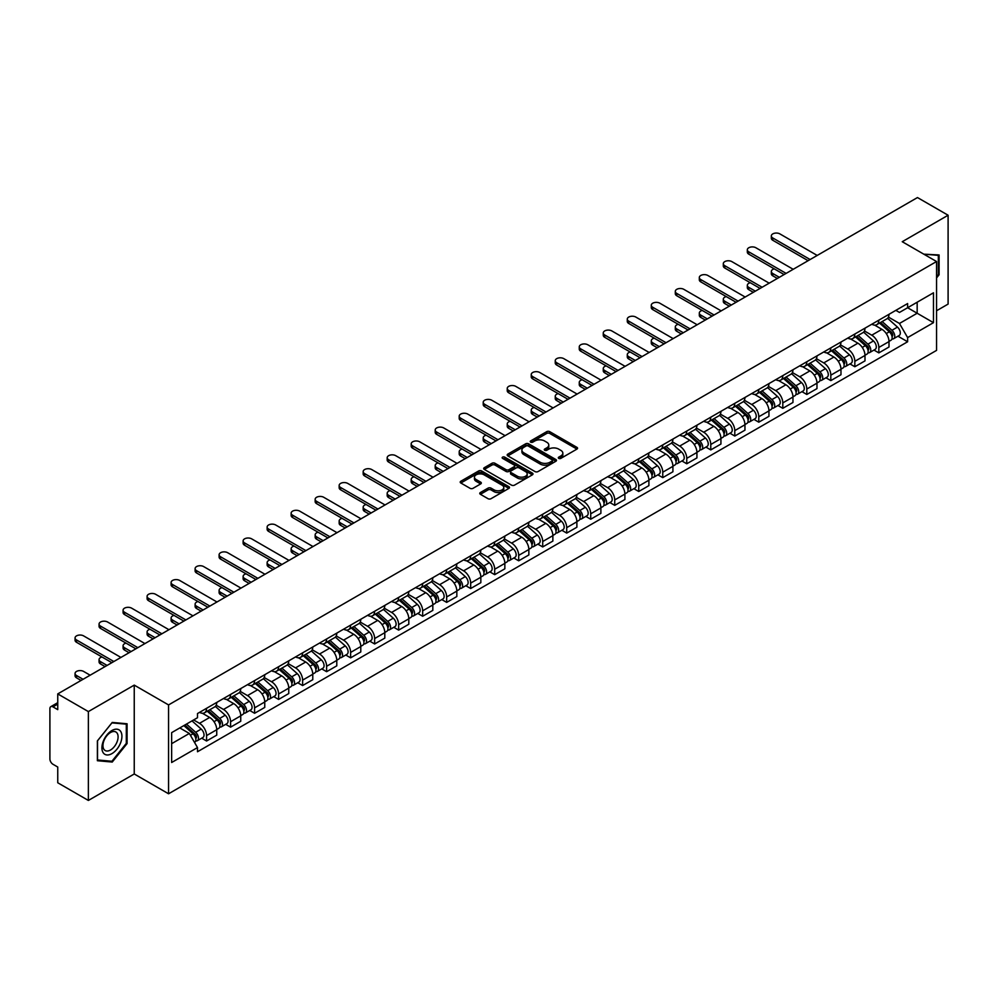 <?xml version="1.0" encoding="UTF-8"?>
<svg xmlns="http://www.w3.org/2000/svg" width="998" height="998" viewBox="0 0 998 998"><rect width="100%" height="100%" fill="white"/><g stroke="black" fill="none" stroke-linecap="round" stroke-linejoin="round"><path stroke-width="1.5" d="M558.755 458.369A1.497 0.861 0 0 0 560.876 458.369L576.931 449.1A2.133 1.235 0 0 0 577.555 448.239A2.133 1.235 0 0 0 576.931 447.366L549.736 431.66A2.133 1.235 0 0 0 546.717 431.66L530.662 440.929A1.497 0.861 0 0 0 530.225 441.54A1.497 0.861 0 0 0 530.662 442.151A1.497 0.861 0 0 0 532.77 442.151L534.853 440.954A6.836 3.942 0 0 1 544.521 440.954L546.792 442.264A6.836 3.942 0 0 1 548.788 445.046A6.836 3.942 0 0 1 546.792 447.84L544.708 449.038A1.497 0.861 0 0 0 544.272 449.649A1.497 0.861 0 0 0 544.708 450.26A1.497 0.861 0 0 0 546.829 450.26L548.9 449.063A6.836 3.942 0 0 1 558.568 449.063L560.839 450.372A6.836 3.942 0 0 1 562.835 453.167A6.836 3.942 0 0 1 560.839 455.949L558.755 457.146A1.497 0.861 0 0 0 558.319 457.758A1.497 0.861 0 0 0 558.755 458.369L558.755 457.146M480.387 492.538A2.133 1.235 0 0 0 479.764 493.411A2.133 1.235 0 0 0 480.387 494.284L488.022 498.688A2.133 1.235 0 0 0 491.041 498.688L508.868 488.396A2.133 1.235 0 0 0 509.491 487.523A2.133 1.235 0 0 0 508.868 486.65L481.672 470.956A2.133 1.235 0 0 0 478.653 470.956L460.827 481.248A2.133 1.235 0 0 0 460.203 482.121A2.133 1.235 0 0 0 460.827 482.995L470.046 488.309A2.133 1.235 0 0 0 473.064 488.309L480.699 483.905A2.133 1.235 0 0 0 481.323 483.032A2.133 1.235 0 0 0 480.699 482.159L476.121 479.527A5.714 3.293 0 0 1 474.449 477.194A5.714 3.293 0 0 1 477.98 474.137A5.714 3.293 0 0 1 484.205 474.861L502.106 485.19A5.714 3.293 0 0 1 503.778 487.523A5.714 3.293 0 0 1 500.26 490.579A5.714 3.293 0 0 1 494.022 489.856L491.041 488.134A2.133 1.235 0 0 0 488.022 488.134L480.387 492.538L480.387 494.284M168.562 704.925L134.243 685.115L88.373 711.586L57.747 693.909L917.474 197.554L948.1 215.231L902.242 241.716L936.561 261.526L168.562 704.925L168.562 793.784L936.561 350.385L936.561 261.526M535.003 471.567A2.133 1.235 0 0 0 538.022 471.567L555.849 461.276A2.133 1.235 0 0 0 556.472 460.402A2.133 1.235 0 0 0 555.849 459.529L528.653 443.823A2.133 1.235 0 0 0 525.634 443.823L507.807 454.115A2.133 1.235 0 0 0 507.184 454.988A2.133 1.235 0 0 0 507.807 455.861L535.003 471.567M503.192 458.693A1.497 0.861 0 0 1 504.714 458.905L504.714 457.134L532.358 473.089A2.133 1.235 0 0 1 532.982 473.963A2.133 1.235 0 0 1 532.358 474.836L514.531 485.128A2.133 1.235 0 0 1 511.512 485.128L484.317 469.422L491.952 465.056L491.952 463.284L484.317 467.688A2.133 1.235 0 0 0 483.693 468.561A2.133 1.235 0 0 0 484.317 469.422L484.317 467.688M491.952 465.056A2.133 1.235 0 0 1 494.971 465.056L494.971 463.284A2.133 1.235 0 0 0 491.952 463.284M494.971 463.284L505.998 469.646A2.133 1.235 0 0 0 509.017 469.646L514.082 466.727A2.133 1.235 0 0 0 514.706 465.854A2.133 1.235 0 0 0 514.082 464.981L502.593 458.356A1.497 0.861 0 0 1 502.156 457.745A1.497 0.861 0 0 1 503.079 456.947A1.497 0.861 0 0 1 504.714 457.134M88.373 711.586L88.373 800.446L57.747 782.769L57.747 767.038L52.981 764.281A4.354 2.507 -120 0 1 49.9 758.954L49.9 708.655A4.354 2.507 -120 0 1 50.798 706.671L57.747 702.654M936.561 310.752L948.1 304.091L948.1 215.231M88.373 800.446L134.243 773.974L168.562 793.784M57.747 693.909L57.747 709.64L52.981 706.883A4.354 2.507 -120 0 0 50.798 706.671M878.839 320.171A10.017 5.776 60 0 1 876.768 324.674L886.923 318.799A10.017 5.776 -120 0 0 888.993 314.308M864.43 330.962L871.765 335.191A10.017 5.776 60 0 1 878.839 347.454L889.006 341.59A10.017 5.776 -120 0 0 881.92 329.328L874.647 325.123M889.006 341.59L889.006 347.005L878.839 352.88L873.974 350.061M876.768 324.674A10.017 5.776 60 0 1 871.84 324.213M878.839 347.454L878.839 352.88M854.837 334.031A10.017 5.776 60 0 1 852.754 338.534L862.921 332.671A10.017 5.776 -120 0 0 864.992 328.167M849.959 363.921L854.837 366.74L864.992 360.877L864.992 355.45A10.017 5.776 -120 0 0 857.906 343.187L850.645 338.996M852.754 338.534A10.017 5.776 60 0 1 847.826 338.085M840.416 344.821L847.751 349.051A10.017 5.776 60 0 1 854.837 361.313L854.837 366.74M830.823 347.903A10.017 5.776 60 0 1 828.752 352.394L838.906 346.531A10.017 5.776 -120 0 0 840.977 342.04M825.957 377.78L830.823 380.6L840.977 374.737L840.977 369.31A10.017 5.776 -120 0 0 833.904 357.047L826.631 352.855M828.752 352.394A10.017 5.776 60 0 1 823.824 351.945M816.401 358.681L823.749 362.91A10.017 5.776 60 0 1 830.823 375.173L830.823 380.6M806.808 361.763A10.017 5.776 60 0 1 804.737 366.254L814.892 360.39A10.017 5.776 -120 0 0 816.975 355.899M801.943 391.653L806.808 394.459L816.975 388.596L816.975 383.17A10.017 5.776 -120 0 0 809.889 370.907L802.617 366.715M804.737 366.254A10.017 5.776 60 0 1 799.81 365.804M792.4 372.541L799.735 376.782A10.017 5.776 60 0 1 806.808 389.045L806.808 394.459M782.806 375.622A10.017 5.776 60 0 1 780.735 380.113L790.89 374.25A10.017 5.776 -120 0 0 792.961 369.759M777.929 405.512L782.806 408.319L792.961 402.456L792.961 397.042A10.017 5.776 -120 0 0 785.888 384.779L778.615 380.575M780.735 380.113A10.017 5.776 60 0 1 775.808 379.664M768.385 386.401L775.72 390.642A10.017 5.776 60 0 1 782.806 402.905L782.806 408.319M758.792 389.482A10.017 5.776 60 0 1 756.721 393.973L766.876 388.11A10.017 5.776 -120 0 0 768.947 383.619M753.927 419.372L758.792 422.179L768.947 416.316L768.947 410.902A10.017 5.776 -120 0 0 761.873 398.639L754.6 394.435M756.721 393.973A10.017 5.776 60 0 1 751.793 393.524M744.383 400.26L751.719 404.502A10.017 5.776 60 0 1 758.792 416.765L758.792 422.179M734.79 403.342A10.017 5.776 60 0 1 732.707 407.845L742.874 401.969A10.017 5.776 -120 0 0 744.945 397.478M729.912 433.232L734.79 436.039L744.945 430.175L744.945 424.761A10.017 5.776 -120 0 0 737.859 412.498L730.598 408.294M732.707 407.845A10.017 5.776 60 0 1 727.779 407.384M720.369 414.133L727.704 418.362A10.017 5.776 60 0 1 734.79 430.625L734.79 436.039M710.776 417.201A10.017 5.776 60 0 1 708.705 421.705L718.859 415.842A10.017 5.776 -120 0 0 720.93 411.338M705.91 447.092L710.776 449.911L720.93 444.048L720.93 438.621A10.017 5.776 -120 0 0 713.857 426.358L706.584 422.166M708.705 421.705A10.017 5.776 60 0 1 703.777 421.243M696.355 427.992L703.69 432.221A10.017 5.776 60 0 1 710.776 444.484L710.776 449.911M686.761 431.074A10.017 5.776 60 0 1 684.69 435.565L694.845 429.701A10.017 5.776 -120 0 0 696.928 425.198M681.896 460.951L686.761 463.771L696.928 457.907L696.928 452.481A10.017 5.776 -120 0 0 689.843 440.218L682.57 436.026M684.69 435.565A10.017 5.776 60 0 1 679.763 435.116M672.353 441.852L679.688 446.081A10.017 5.776 60 0 1 686.761 458.344L686.761 463.771M662.759 444.933A10.017 5.776 60 0 1 660.688 449.424L670.843 443.561A10.017 5.776 -120 0 0 672.914 439.07M657.882 474.823L662.759 477.63L672.914 471.767L672.914 466.34A10.017 5.776 -120 0 0 665.841 454.078L658.568 449.886M660.688 449.424A10.017 5.776 60 0 1 655.748 448.975M648.338 455.712L655.674 459.953A10.017 5.776 60 0 1 662.759 472.204L662.759 477.63M638.745 458.793A10.017 5.776 60 0 1 636.674 463.284L646.829 457.421A10.017 5.776 -120 0 0 648.9 452.93M633.88 488.683L638.745 491.49L648.9 485.627L648.9 480.213A10.017 5.776 -120 0 0 641.826 467.95L634.553 463.746M636.674 463.284A10.017 5.776 60 0 1 631.746 462.835M624.336 469.571L631.672 473.813A10.017 5.776 60 0 1 638.745 486.076L638.745 491.49M614.743 472.653A10.017 5.776 60 0 1 612.66 477.144L622.827 471.281A10.017 5.776 -120 0 0 624.898 466.79M609.865 502.543L614.743 505.35L624.898 499.487L624.898 494.072A10.017 5.776 -120 0 0 617.812 481.809L610.551 477.605M612.66 477.144A10.017 5.776 60 0 1 607.732 476.695M600.322 483.431L607.657 487.673A10.017 5.776 60 0 1 614.743 499.936L614.743 505.35M590.729 486.513A10.017 5.776 60 0 1 588.658 491.016L598.812 485.14A10.017 5.776 -120 0 0 600.883 480.649M585.863 516.403L590.729 519.21L600.883 513.346L600.883 507.932A10.017 5.776 -120 0 0 593.81 495.669L586.537 491.465M588.658 491.016A10.017 5.776 60 0 1 583.73 490.554M576.308 497.291L583.643 501.532A10.017 5.776 60 0 1 590.729 513.795L590.729 519.21M566.714 500.372A10.017 5.776 60 0 1 564.643 504.876L574.798 499.012A10.017 5.776 -120 0 0 576.881 494.509M561.849 530.262L566.714 533.082L576.881 527.218L576.881 521.792A10.017 5.776 -120 0 0 569.796 509.529L562.523 505.337M564.643 504.876A10.017 5.776 60 0 1 559.716 504.414M552.306 511.163L559.641 515.392A10.017 5.776 60 0 1 566.714 527.655L566.714 533.082M542.712 514.244A10.017 5.776 60 0 1 540.642 518.735L550.796 512.872A10.017 5.776 -120 0 0 552.867 508.369M537.835 544.122L542.712 546.941L552.867 541.078L552.867 535.652A10.017 5.776 -120 0 0 545.794 523.389L538.521 519.197M540.642 518.735A10.017 5.776 60 0 1 535.701 518.286M528.291 525.023L535.627 529.252A10.017 5.776 60 0 1 542.712 541.515L542.712 546.941M518.698 528.104A10.017 5.776 60 0 1 516.627 532.595L526.782 526.732A10.017 5.776 -120 0 0 528.853 522.241M513.833 557.994L518.698 560.801L528.853 554.938L528.853 549.511A10.017 5.776 -120 0 0 521.779 537.248L514.506 533.057M516.627 532.595A10.017 5.776 60 0 1 511.7 532.146M504.289 538.883L511.625 543.112A10.017 5.776 60 0 1 518.698 555.375L518.698 560.801M494.696 541.964A10.017 5.776 60 0 1 492.613 546.455L502.78 540.592A10.017 5.776 -120 0 0 504.851 536.101M489.818 571.854L494.696 574.661L504.851 568.798L504.851 563.383A10.017 5.776 -120 0 0 497.765 551.121L490.492 546.916M492.613 546.455A10.017 5.776 60 0 1 487.685 546.006M480.275 552.742L487.61 556.984A10.017 5.776 60 0 1 494.696 569.247L494.696 574.661M470.682 555.824A10.017 5.776 60 0 1 468.611 560.315L478.766 554.451A10.017 5.776 -120 0 0 480.836 549.96M465.817 585.714L470.682 588.521L480.836 582.657L480.836 577.243A10.017 5.776 -120 0 0 473.763 564.98L466.49 560.776M468.611 560.315A10.017 5.776 60 0 1 463.683 559.866M456.261 566.602L463.596 570.844A10.017 5.776 60 0 1 470.682 583.106L470.682 588.521M446.667 569.683A10.017 5.776 60 0 1 444.597 574.174L454.751 568.311A10.017 5.776 -120 0 0 456.834 563.82M441.802 599.573L446.667 602.38L456.834 596.517L456.834 591.103A10.017 5.776 -120 0 0 449.749 578.84L442.476 574.636M444.597 574.174A10.017 5.776 60 0 1 439.669 573.725M432.259 580.462L439.594 584.703A10.017 5.776 60 0 1 446.667 596.966L446.667 602.38M422.665 583.543A10.017 5.776 60 0 1 420.595 588.047L430.749 582.183A10.017 5.776 -120 0 0 432.82 577.68M417.788 613.433L422.665 616.253L432.82 610.377L432.82 604.963A10.017 5.776 -120 0 0 425.734 592.7L418.474 588.508M420.595 588.047A10.017 5.776 60 0 1 415.655 587.585M408.244 594.334L415.58 598.563A10.017 5.776 60 0 1 422.665 610.826L422.665 616.253M398.651 597.415A10.017 5.776 60 0 1 396.58 601.906L406.735 596.043A10.017 5.776 -120 0 0 408.806 591.54M393.786 627.293L398.651 630.112L408.806 624.249L408.806 618.822A10.017 5.776 -120 0 0 401.732 606.559L394.459 602.368M396.58 601.906A10.017 5.776 60 0 1 391.653 601.457M384.242 608.194L391.578 612.423A10.017 5.776 60 0 1 398.651 624.686L398.651 630.112M374.637 611.275A10.017 5.776 60 0 1 372.566 615.766L382.733 609.903A10.017 5.776 -120 0 0 384.804 605.412M369.771 641.165L374.649 643.972L384.804 638.109L384.804 632.682A10.017 5.776 -120 0 0 377.718 620.419L370.445 616.228M372.566 615.766A10.017 5.776 60 0 1 367.638 615.317M360.228 622.053L367.563 626.282A10.017 5.776 60 0 1 374.649 638.545L374.649 643.972M350.635 625.135A10.017 5.776 60 0 1 348.564 629.626L358.719 623.762A10.017 5.776 -120 0 0 360.789 619.271M345.77 655.025L350.635 657.832L360.789 651.968L360.789 646.542A10.017 5.776 -120 0 0 353.716 634.291L346.443 630.087M348.564 629.626A10.017 5.776 60 0 1 343.636 629.177M336.214 635.913L343.549 640.155A10.017 5.776 60 0 1 350.635 652.418L350.635 657.832M326.62 638.994A10.017 5.776 60 0 1 324.55 643.485L334.704 637.622A10.017 5.776 -120 0 0 336.788 633.131M321.755 668.885L326.62 671.691L336.788 665.828L336.788 660.414A10.017 5.776 -120 0 0 329.702 648.151L322.429 643.947M324.55 643.485A10.017 5.776 60 0 1 319.622 643.036M312.212 649.773L319.547 654.014A10.017 5.776 60 0 1 326.62 666.277L326.62 671.691M302.619 652.854A10.017 5.776 60 0 1 300.535 657.345L310.702 651.482A10.017 5.776 -120 0 0 312.773 646.991M297.741 682.744L302.619 685.551L312.773 679.688L312.773 674.274A10.017 5.776 -120 0 0 305.687 662.011L298.427 657.807M300.535 657.345A10.017 5.776 60 0 1 295.608 656.896M288.197 663.633L295.533 667.874A10.017 5.776 60 0 1 302.619 680.137L302.619 685.551M278.604 666.714A10.017 5.776 60 0 1 276.533 671.217L286.688 665.354A10.017 5.776 -120 0 0 288.759 660.851M273.739 696.604L278.604 699.423L288.759 693.548L288.759 688.133A10.017 5.776 -120 0 0 281.686 675.871L274.413 671.679M276.533 671.217A10.017 5.776 60 0 1 271.606 670.756M264.183 677.505L271.531 681.734A10.017 5.776 60 0 1 278.604 693.997L278.604 699.423M254.59 680.574A10.017 5.776 60 0 1 252.519 685.077L262.686 679.214A10.017 5.776 -120 0 0 264.757 674.71M249.725 710.464L254.59 713.283L264.757 707.42L264.757 701.993A10.017 5.776 -120 0 0 257.671 689.73L250.398 685.539M252.519 685.077A10.017 5.776 60 0 1 247.591 684.628M240.181 691.365L247.516 695.594A10.017 5.776 60 0 1 254.59 707.856L254.59 713.283M230.588 694.446A10.017 5.776 60 0 1 228.517 698.937L238.672 693.074A10.017 5.776 -120 0 0 240.743 688.583M225.71 724.323L230.588 727.143L240.743 721.28L240.743 715.853A10.017 5.776 -120 0 0 233.669 703.59L226.396 699.398M228.517 698.937A10.017 5.776 60 0 1 223.589 698.488M216.167 705.224L223.502 709.453A10.017 5.776 60 0 1 230.588 721.716L230.588 727.143M206.574 708.306A10.017 5.776 60 0 1 204.503 712.797L214.657 706.933A10.017 5.776 -120 0 0 216.741 702.442M201.708 738.196L206.574 741.003L216.741 735.139L216.741 729.713A10.017 5.776 -120 0 0 209.655 717.45L202.382 713.258M204.503 712.797A10.017 5.776 60 0 1 199.575 712.347M193.649 719.945L199.5 723.325A10.017 5.776 60 0 1 206.574 735.588L206.574 741.003M895.855 310.353L899.46 312.449L933.479 292.801L917.162 302.219L917.162 313.247L899.46 323.464L888.432 317.09M171.644 743.672L189.346 733.455L197.492 747.577L171.644 762.509L171.644 732.644L197.492 717.724L197.492 713.545L907.619 303.554L907.619 307.733L933.479 322.666L907.619 337.586L899.46 323.464M933.479 292.801L933.479 322.666M197.492 747.577L197.492 751.756L907.619 341.765L907.619 337.586M936.561 277.918L939.093 274.762L939.093 254.964L923.811 254.166L938.332 255.351L938.332 274.537L936.561 276.745M134.243 685.115L134.243 773.974M97.38 760.726L112.238 762.048L127.083 743.572L127.083 723.775L112.238 722.44L97.38 740.915L97.38 760.726M189.346 733.455L179.802 727.941M897.975 336.201L907.619 341.765M938.332 274.313L939.093 274.762M110.666 761.15L112.238 762.048M126.309 743.123L127.083 743.572M559.354 458.581L560.839 457.733A6.836 3.942 0 0 0 562.835 454.938L562.835 453.167M548.788 445.046L548.788 446.83A6.836 3.942 0 0 1 546.792 449.624L545.307 450.472M576.931 447.366L576.931 449.1L549.736 433.444A2.133 1.235 0 0 0 546.717 433.444L531.26 442.364M555.849 459.529L555.849 461.276L528.653 445.607A2.133 1.235 0 0 0 525.634 445.607L507.845 455.886M552.069 461.014A1.497 0.861 0 0 0 552.518 460.402A1.497 0.861 0 0 0 552.069 459.791L528.204 446.006A1.497 0.861 0 0 0 526.096 446.006L523.9 447.279A6.836 3.942 0 0 0 521.892 450.061A6.836 3.942 0 0 0 523.9 452.855L540.217 462.274A6.836 3.942 0 0 0 549.886 462.274L552.069 461.014L552.069 462.785A1.497 0.861 0 0 0 552.518 462.174L552.518 460.402M521.892 450.061L521.892 451.844A6.836 3.942 0 0 0 523.9 454.639L523.9 452.855M552.069 462.785L549.886 464.058A6.836 3.942 0 0 1 540.217 464.058L523.9 454.639M494.971 465.056L505.998 471.418A2.133 1.235 0 0 0 509.017 471.418L514.082 468.499A2.133 1.235 0 0 0 514.706 467.625L514.706 465.854M504.714 458.905L532.333 474.848M517.438 476.258A5.714 3.293 0 0 0 523.676 476.969A5.714 3.293 0 0 0 527.194 473.925A5.714 3.293 0 0 0 525.522 471.592L519.222 467.95A2.133 1.235 0 0 0 516.191 467.95L511.138 470.869A2.133 1.235 0 0 0 510.514 471.742A2.133 1.235 0 0 0 511.138 472.615L517.438 476.258L517.438 478.03A5.714 3.293 0 0 0 523.676 478.741A5.714 3.293 0 0 0 527.194 475.697L527.194 473.925M510.514 471.742L510.514 473.514A2.133 1.235 0 0 0 511.138 474.387L511.138 472.615M517.438 478.03L511.138 474.387M503.778 487.523L503.778 489.307A5.714 3.293 0 0 1 500.26 492.351A5.714 3.293 0 0 1 494.022 491.64L491.041 489.918A2.133 1.235 0 0 0 488.022 489.918L480.425 494.297M474.449 477.194L474.449 478.965A5.714 3.293 0 0 0 476.121 481.298L476.121 479.527M480.662 483.918L476.121 481.298M508.868 486.65L508.868 488.396L481.672 472.728A2.133 1.235 0 0 0 478.653 472.728L460.851 483.007M879.537 323.065L889.318 331.798A5.439 3.144 60 0 1 891.027 340.218L888.993 341.391M879.799 323.302L884.403 325.959M774.248 268.849A5.002 2.894 -0 0 0 771.329 271.481A5.002 2.894 -0 0 0 772.801 273.527L779.338 277.307M880.523 322.504L891.414 332.209A2.607 1.509 60 0 1 892.224 336.251A2.607 1.509 60 0 1 891.987 336.351M882.157 321.556L891.938 330.288A5.439 3.144 60 0 1 893.647 338.709A5.439 3.144 60 0 1 892 338.883M887.609 318.287L897.476 327.094A5.439 3.144 60 0 1 899.186 335.503L893.647 338.709M777.342 278.454L772.801 275.835A5.002 2.894 180 0 1 771.329 273.789L771.329 271.481M808.118 260.69L772.801 240.293A5.002 2.894 180 0 1 771.329 238.248L771.329 235.94A5.002 2.894 -0 0 0 772.801 237.986L810.126 259.53M817.2 255.438L779.875 233.894A5.002 2.894 -0 0 0 774.423 233.27A5.002 2.894 -0 0 0 771.329 235.94M855.523 336.937L865.316 345.657A5.439 3.144 60 0 1 867.013 354.078L864.992 355.251M855.785 337.162L860.388 339.819M750.246 282.721A5.002 2.894 -0 0 0 747.327 285.341A5.002 2.894 -0 0 0 748.787 287.387L755.336 291.167M856.509 336.363L867.399 346.081A2.607 1.509 60 0 1 868.223 350.111A2.607 1.509 60 0 1 867.986 350.211M858.143 335.428L867.923 344.148A5.439 3.144 60 0 1 869.632 352.568A5.439 3.144 60 0 1 867.986 352.743M863.594 332.147L873.462 340.954A5.439 3.144 60 0 1 875.171 349.362L869.632 352.568M753.328 292.314L748.787 289.694A5.002 2.894 180 0 1 747.327 287.649L747.327 285.341M831.521 350.797L841.302 359.529A5.439 3.144 60 0 1 843.011 367.938L840.977 369.11M831.771 351.022L836.386 353.679M726.232 296.581A5.002 2.894 -0 0 0 723.313 299.2A5.002 2.894 -0 0 0 724.785 301.246L731.322 305.026M832.507 350.223L843.385 359.941A2.607 1.509 60 0 1 844.208 363.983A2.607 1.509 60 0 1 843.971 364.07M834.128 349.288L843.921 358.02A5.439 3.144 60 0 1 845.63 366.428A5.439 3.144 60 0 1 843.984 366.603M839.592 346.007L849.46 354.814A5.439 3.144 60 0 1 851.169 363.235L845.63 366.428M729.326 306.174L724.785 303.554A5.002 2.894 180 0 1 723.313 301.521L723.313 299.2M937.371 254.802L938.332 255.351M120.583 731.297A14.147 8.171 120 0 0 106.923 734.952A14.147 8.171 120 0 0 103.256 752.841A14.147 8.171 120 0 0 116.928 749.186A14.147 8.171 120 0 0 120.583 731.297M117.078 733.093A10.716 6.188 120 0 0 115.88 731.983A10.716 6.188 120 0 0 105.913 736.986A10.716 6.188 120 0 0 103.967 749.423A10.716 6.188 120 0 0 105.164 750.533A10.716 6.188 120 0 0 115.132 745.531A10.716 6.188 120 0 0 117.078 733.093M111.926 761.262L97.53 759.977L97.53 740.778L111.926 722.876L126.309 724.161L126.309 743.36L111.926 761.262M125.361 723.612L126.309 724.161M784.116 274.55L748.787 254.153A5.002 2.894 180 0 1 747.327 252.107L747.327 249.799A5.002 2.894 -0 0 0 748.787 251.845L786.112 273.39M793.198 269.298L755.873 247.754A5.002 2.894 -0 0 0 750.409 247.13A5.002 2.894 -0 0 0 747.327 249.799M760.102 288.41L724.785 268.013A5.002 2.894 180 0 1 723.313 265.967L723.313 263.659A5.002 2.894 -0 0 0 724.785 265.705L762.098 287.249M769.184 283.17L731.858 261.613A5.002 2.894 -0 0 0 726.407 260.989A5.002 2.894 -0 0 0 723.313 263.659M807.507 364.657L817.287 373.389A5.439 3.144 60 0 1 818.996 381.797L816.975 382.97M807.769 364.881L812.372 367.551M702.23 310.44A5.002 2.894 -0 0 0 699.311 313.073A5.002 2.894 -0 0 0 700.771 315.106L707.308 318.886M808.492 364.083L819.383 373.801A2.607 1.509 60 0 1 820.206 377.843A2.607 1.509 60 0 1 819.969 377.93M810.126 363.147L819.907 371.88A5.439 3.144 60 0 1 821.616 380.288A5.439 3.144 60 0 1 819.969 380.463M815.578 359.866L825.446 368.674A5.439 3.144 60 0 1 827.155 377.094L821.616 380.288M705.312 320.046L700.771 317.426A5.002 2.894 180 0 1 699.311 315.38L699.311 313.073M783.492 378.516L793.285 387.249A5.439 3.144 60 0 1 794.994 395.657L792.961 396.83M783.754 378.753L788.358 381.411M678.216 324.3A5.002 2.894 -0 0 0 675.297 326.932A5.002 2.894 -0 0 0 676.756 328.966L683.306 332.746M784.49 377.943L795.369 387.661A2.607 1.509 60 0 1 796.192 391.703A2.607 1.509 60 0 1 795.955 391.79M786.112 377.007L795.893 385.739A5.439 3.144 60 0 1 797.602 394.148A5.439 3.144 60 0 1 795.967 394.322M791.576 373.739L801.444 382.533A5.439 3.144 60 0 1 803.153 390.954L797.602 394.148M681.297 333.906L676.756 331.286A5.002 2.894 180 0 1 675.297 329.24L675.297 326.932M759.49 392.376L769.271 401.109A5.439 3.144 60 0 1 770.98 409.529L768.947 410.702M759.752 392.613L764.356 395.27M654.201 338.16A5.002 2.894 -0 0 0 651.282 340.792A5.002 2.894 -0 0 0 652.754 342.838L659.291 346.605M760.476 391.815L771.367 401.52A2.607 1.509 60 0 1 772.178 405.562A2.607 1.509 60 0 1 771.941 405.662M762.11 390.867L771.891 399.599A5.439 3.144 60 0 1 773.6 408.007A5.439 3.144 60 0 1 771.953 408.182M767.562 387.598L777.43 396.406A5.439 3.144 60 0 1 779.139 404.814L773.6 408.007M657.295 347.766L652.754 345.146A5.002 2.894 180 0 1 651.282 343.1L651.282 340.792M736.087 302.269L700.771 281.873A5.002 2.894 180 0 1 699.311 279.839L699.311 277.519A5.002 2.894 -0 0 0 700.771 279.565L738.096 301.109M745.169 297.03L707.856 275.485A5.002 2.894 -0 0 0 702.392 274.849A5.002 2.894 -0 0 0 699.311 277.519M712.085 316.129L676.756 295.745A5.002 2.894 180 0 1 675.297 293.699L675.297 291.379A5.002 2.894 -0 0 0 676.756 293.424L714.081 314.981M721.167 310.889L683.842 289.345A5.002 2.894 -0 0 0 678.39 288.709A5.002 2.894 -0 0 0 675.297 291.379M688.071 329.989L652.754 309.605A5.002 2.894 180 0 1 651.282 307.559L651.282 305.251A5.002 2.894 -0 0 0 652.754 307.284L690.08 328.841M697.153 324.749L659.828 303.205A5.002 2.894 -0 0 0 654.376 302.581A5.002 2.894 -0 0 0 651.282 305.251M735.476 406.236L745.269 414.968A5.439 3.144 60 0 1 746.966 423.389L744.945 424.562M735.738 406.473L740.341 409.13M630.2 352.02A5.002 2.894 -0 0 0 627.28 354.652A5.002 2.894 -0 0 0 628.74 356.698L635.289 360.465M736.462 405.675L747.352 415.38A2.607 1.509 60 0 1 748.176 419.422A2.607 1.509 60 0 1 747.939 419.522M738.096 404.726L747.876 413.459A5.439 3.144 60 0 1 749.585 421.88A5.439 3.144 60 0 1 747.939 422.054M743.547 401.458L753.415 410.265A5.439 3.144 60 0 1 755.124 418.673L749.585 421.88M633.281 361.625L628.74 359.006A5.002 2.894 180 0 1 627.28 356.96L627.28 354.652M664.069 343.861L628.74 323.464A5.002 2.894 180 0 1 627.28 321.418L627.28 319.111A5.002 2.894 -0 0 0 628.74 321.156L666.065 342.701M673.151 338.609L635.826 317.065A5.002 2.894 -0 0 0 630.362 316.441A5.002 2.894 -0 0 0 627.28 319.111M711.474 420.108L721.255 428.828A5.439 3.144 60 0 1 722.964 437.249L720.93 438.421M711.724 420.333L716.339 422.99M606.185 365.892A5.002 2.894 -0 0 0 603.266 368.512A5.002 2.894 -0 0 0 604.738 370.557L611.275 374.337M712.46 419.534L723.338 429.252A2.607 1.509 60 0 1 724.161 433.282A2.607 1.509 60 0 1 723.924 433.382M714.081 418.599L723.874 427.319A5.439 3.144 60 0 1 725.583 435.739A5.439 3.144 60 0 1 723.937 435.914M719.546 415.318L729.413 424.125A5.439 3.144 60 0 1 731.122 432.533L725.583 435.739M609.279 375.485L604.738 372.865A5.002 2.894 180 0 1 603.266 370.819L603.266 368.512M640.055 357.721L604.738 337.324A5.002 2.894 180 0 1 603.266 335.278L603.266 332.97A5.002 2.894 -0 0 0 604.738 335.016L642.051 356.56M649.137 352.469L611.811 330.924A5.002 2.894 -0 0 0 606.36 330.301A5.002 2.894 -0 0 0 603.266 332.97M687.46 433.968L697.24 442.7A5.439 3.144 60 0 1 698.949 451.108L696.916 452.281M687.722 434.192L692.325 436.85M582.183 379.751A5.002 2.894 -0 0 0 579.264 382.371A5.002 2.894 -0 0 0 580.724 384.417L587.261 388.197M688.445 433.394L699.336 443.112A2.607 1.509 60 0 1 700.159 447.154A2.607 1.509 60 0 1 699.91 447.241M690.08 432.458L699.86 441.178A5.439 3.144 60 0 1 701.569 449.599A5.439 3.144 60 0 1 699.922 449.774M695.531 429.177L705.399 437.985A5.439 3.144 60 0 1 707.108 446.405L701.569 449.599M585.265 389.345L580.724 386.725A5.002 2.894 180 0 1 579.264 384.692L579.264 382.371M616.04 371.58L580.724 351.184A5.002 2.894 180 0 1 579.264 349.138L579.264 346.83A5.002 2.894 -0 0 0 580.724 348.876L618.049 370.42M625.122 366.341L587.81 344.784A5.002 2.894 -0 0 0 582.345 344.16A5.002 2.894 -0 0 0 579.264 346.83M663.445 447.828L673.238 456.56A5.439 3.144 60 0 1 674.947 464.968L672.914 466.141M663.707 448.052L668.311 450.722M558.169 393.611A5.002 2.894 -0 0 0 555.25 396.231A5.002 2.894 -0 0 0 556.709 398.277L563.259 402.057M664.443 447.254L675.322 456.972A2.607 1.509 60 0 1 676.145 461.014A2.607 1.509 60 0 1 675.908 461.101M666.065 446.318L675.846 455.051A5.439 3.144 60 0 1 677.555 463.459A5.439 3.144 60 0 1 675.92 463.633M671.517 443.037L681.397 451.844A5.439 3.144 60 0 1 683.106 460.265L677.555 463.459M561.25 403.217L556.709 400.585A5.002 2.894 180 0 1 555.25 398.551L555.25 396.231M592.039 385.44L556.709 365.043A5.002 2.894 180 0 1 555.25 362.998L555.25 360.69A5.002 2.894 -0 0 0 556.709 362.736L594.035 384.28M601.12 380.201L563.795 358.644A5.002 2.894 -0 0 0 558.344 358.02A5.002 2.894 -0 0 0 555.25 360.69M639.444 461.687L649.224 470.42A5.439 3.144 60 0 1 650.933 478.828L648.9 480.001M639.706 461.924L644.309 464.581M534.155 407.471A5.002 2.894 -0 0 0 531.235 410.103A5.002 2.894 -0 0 0 532.707 412.137L539.244 415.916M640.429 461.113L651.32 470.831A2.607 1.509 60 0 1 652.131 474.873A2.607 1.509 60 0 1 651.894 474.961M642.063 460.178L651.844 468.91A5.439 3.144 60 0 1 653.553 477.318A5.439 3.144 60 0 1 651.906 477.493M647.515 456.897L657.383 465.704A5.439 3.144 60 0 1 659.092 474.125L653.553 477.318M537.248 417.077L532.707 414.457A5.002 2.894 180 0 1 531.235 412.411L531.235 410.103M568.024 399.3L532.707 378.903A5.002 2.894 180 0 1 531.235 376.87L531.235 374.549A5.002 2.894 -0 0 0 532.707 376.595L570.033 398.152M577.106 394.06L539.781 372.516A5.002 2.894 -0 0 0 534.329 371.88A5.002 2.894 -0 0 0 531.235 374.549M615.429 475.547L625.21 484.279A5.439 3.144 60 0 1 626.919 492.7L624.898 493.86M615.691 475.784L620.294 478.441M510.153 421.331A5.002 2.894 -0 0 0 507.234 423.963A5.002 2.894 -0 0 0 508.693 426.009L515.242 429.776M616.415 474.986L627.305 484.691A2.607 1.509 60 0 1 628.129 488.733A2.607 1.509 60 0 1 627.892 488.833M618.049 474.038L627.829 482.77A5.439 3.144 60 0 1 629.538 491.178A5.439 3.144 60 0 1 627.892 491.353M623.5 470.769L633.368 479.576A5.439 3.144 60 0 1 635.077 487.985L629.538 491.178M513.234 430.936L508.693 428.317A5.002 2.894 180 0 1 507.234 426.271L507.234 423.963M544.022 413.16L508.693 392.775A5.002 2.894 180 0 1 507.234 390.729L507.234 388.422A5.002 2.894 -0 0 0 508.693 390.455L546.018 412.012M553.104 407.92L515.779 386.376A5.002 2.894 -0 0 0 510.315 385.752A5.002 2.894 -0 0 0 507.234 388.422M591.427 489.407L601.208 498.139A5.439 3.144 60 0 1 602.917 506.56L600.883 507.733M591.677 489.644L596.293 492.301M486.138 435.19A5.002 2.894 -0 0 0 483.219 437.823A5.002 2.894 -0 0 0 484.691 439.869L491.228 443.636M592.413 488.845L603.291 498.551A2.607 1.509 60 0 1 604.114 502.593A2.607 1.509 60 0 1 603.877 502.693M594.035 487.897L603.827 496.63A5.439 3.144 60 0 1 605.537 505.05A5.439 3.144 60 0 1 603.89 505.225M599.499 484.629L609.366 493.436A5.439 3.144 60 0 1 611.075 501.844L605.537 505.05M489.232 444.796L484.691 442.176A5.002 2.894 180 0 1 483.219 440.13L483.219 437.823M520.008 427.019L484.691 406.635A5.002 2.894 180 0 1 483.219 404.589L483.219 402.281A5.002 2.894 -0 0 0 484.691 404.327L522.004 425.872M529.09 421.78L491.764 400.235A5.002 2.894 -0 0 0 486.313 399.612A5.002 2.894 -0 0 0 483.219 402.281M567.413 503.279L577.193 511.999A5.439 3.144 60 0 1 578.902 520.42L576.869 521.592M567.675 503.503L572.278 506.161M462.124 449.063A5.002 2.894 -0 0 0 459.205 451.682A5.002 2.894 -0 0 0 460.677 453.728L467.214 457.508M568.398 502.705L579.289 512.423A2.607 1.509 60 0 1 580.112 516.453A2.607 1.509 60 0 1 579.863 516.552M570.033 501.757L579.813 510.489A5.439 3.144 60 0 1 581.522 518.91A5.439 3.144 60 0 1 579.875 519.085M575.484 498.489L585.352 507.296A5.439 3.144 60 0 1 587.061 515.704L581.522 518.91M465.218 458.656L460.677 456.036A5.002 2.894 180 0 1 459.205 453.99L459.205 451.682M495.994 440.891L460.677 420.495A5.002 2.894 180 0 1 459.205 418.449L459.205 416.141A5.002 2.894 -0 0 0 460.677 418.187L498.002 439.731M505.075 435.639L467.763 414.095A5.002 2.894 -0 0 0 462.299 413.471A5.002 2.894 -0 0 0 459.205 416.141M543.399 517.139L553.191 525.871A5.439 3.144 60 0 1 554.9 534.279L552.867 535.452M543.661 517.363L548.264 520.02M438.122 462.922A5.002 2.894 -0 0 0 435.203 465.542A5.002 2.894 -0 0 0 436.662 467.588L443.212 471.368M544.397 516.565L555.275 526.283A2.607 1.509 60 0 1 556.098 530.325A2.607 1.509 60 0 1 555.861 530.412M546.018 515.629L555.799 524.349A5.439 3.144 60 0 1 557.508 532.77A5.439 3.144 60 0 1 555.874 532.944M551.47 512.348L561.35 521.156A5.439 3.144 60 0 1 563.047 529.576L557.508 532.77M441.203 472.516L436.662 469.896A5.002 2.894 180 0 1 435.203 467.85L435.203 465.542M471.992 454.751L436.662 434.355A5.002 2.894 180 0 1 435.203 432.309L435.203 430.001A5.002 2.894 -0 0 0 436.662 432.047L473.988 453.591M481.073 449.512L443.748 427.955A5.002 2.894 -0 0 0 438.297 427.331A5.002 2.894 -0 0 0 435.203 430.001M519.397 530.998L529.177 539.731A5.439 3.144 60 0 1 530.886 548.139L528.853 549.312M519.659 531.223L524.262 533.893M414.108 476.782A5.002 2.894 -0 0 0 411.188 479.402A5.002 2.894 -0 0 0 412.661 481.448L419.197 485.228M520.382 530.425L531.273 540.143A2.607 1.509 60 0 1 532.084 544.184A2.607 1.509 60 0 1 531.847 544.272M522.016 529.489L531.797 538.221A5.439 3.144 60 0 1 533.506 546.63A5.439 3.144 60 0 1 531.859 546.804M527.468 526.208L537.336 535.015A5.439 3.144 60 0 1 539.045 543.436L533.506 546.63M417.201 486.388L412.661 483.756A5.002 2.894 180 0 1 411.188 481.722L411.188 479.402M447.977 468.611L412.661 448.214A5.002 2.894 180 0 1 411.188 446.168L411.188 443.861A5.002 2.894 -0 0 0 412.661 445.906L449.986 467.451M457.059 463.371L419.734 441.815A5.002 2.894 -0 0 0 414.282 441.191A5.002 2.894 -0 0 0 411.188 443.861M495.382 544.858L505.163 553.591A5.439 3.144 60 0 1 506.872 561.999L504.851 563.171M495.644 545.095L500.248 547.752M390.106 490.642A5.002 2.894 -0 0 0 387.187 493.274A5.002 2.894 -0 0 0 388.646 495.307L395.183 499.087M496.368 544.284L507.258 554.002A2.607 1.509 60 0 1 508.082 558.044A2.607 1.509 60 0 1 507.845 558.131M498.002 543.349L507.782 552.081A5.439 3.144 60 0 1 509.491 560.489A5.439 3.144 60 0 1 507.845 560.664M503.454 540.068L513.321 548.875A5.439 3.144 60 0 1 515.03 557.296L509.491 560.489M393.187 500.248L388.646 497.628A5.002 2.894 180 0 1 387.187 495.582L387.187 493.274M423.975 482.471L388.646 462.074A5.002 2.894 180 0 1 387.187 460.041L387.187 457.72A5.002 2.894 -0 0 0 388.646 459.766L425.971 481.323M433.045 477.231L395.732 455.687A5.002 2.894 -0 0 0 390.268 455.051A5.002 2.894 -0 0 0 387.187 457.72M471.38 558.718L481.161 567.45A5.439 3.144 60 0 1 482.87 575.871L480.836 577.031M471.63 558.955L476.246 561.612M366.091 504.501A5.002 2.894 -0 0 0 363.172 507.134A5.002 2.894 -0 0 0 364.644 509.18L371.181 512.947M472.366 558.156L483.244 567.862A2.607 1.509 60 0 1 484.067 571.904A2.607 1.509 60 0 1 483.83 572.004M473.988 557.208L483.781 565.941A5.439 3.144 60 0 1 485.49 574.349A5.439 3.144 60 0 1 483.843 574.524M479.452 553.94L489.319 562.747A5.439 3.144 60 0 1 491.028 571.155L485.49 574.349M369.173 514.107L364.644 511.487A5.002 2.894 180 0 1 363.172 509.442L363.172 507.134M399.961 496.33L364.644 475.946A5.002 2.894 180 0 1 363.172 473.9L363.172 471.592A5.002 2.894 -0 0 0 364.644 473.626L401.957 495.183M409.043 491.091L371.718 469.547A5.002 2.894 -0 0 0 366.266 468.923A5.002 2.894 -0 0 0 363.172 471.592M447.366 572.578L457.146 581.31A5.439 3.144 60 0 1 458.855 589.731L456.822 590.903M447.628 572.815L452.231 575.472M342.077 518.361A5.002 2.894 -0 0 0 339.158 520.993A5.002 2.894 -0 0 0 340.63 523.039L347.167 526.807M448.351 572.016L459.242 581.722A2.607 1.509 60 0 1 460.066 585.764A2.607 1.509 60 0 1 459.816 585.863M449.986 571.068L459.766 579.801A5.439 3.144 60 0 1 461.475 588.221A5.439 3.144 60 0 1 459.829 588.396M455.437 567.8L465.305 576.607A5.439 3.144 60 0 1 467.014 585.015L461.475 588.221M345.171 527.967L340.63 525.347A5.002 2.894 180 0 1 339.158 523.301L339.158 520.993M375.947 510.19L340.63 489.806A5.002 2.894 180 0 1 339.158 487.76L339.158 485.452A5.002 2.894 -0 0 0 340.63 487.498L377.955 509.042M385.028 504.951L347.716 483.406A5.002 2.894 -0 0 0 342.252 482.783A5.002 2.894 -0 0 0 339.158 485.452M423.352 586.45L433.144 595.17A5.439 3.144 60 0 1 434.854 603.59L432.82 604.763M423.614 586.674L428.217 589.331M318.075 532.221A5.002 2.894 -0 0 0 315.156 534.853A5.002 2.894 -0 0 0 316.616 536.899L323.165 540.679M424.35 585.876L435.228 595.594A2.607 1.509 60 0 1 436.051 599.623A2.607 1.509 60 0 1 435.814 599.723M425.971 584.928L435.752 593.66A5.439 3.144 60 0 1 437.461 602.081A5.439 3.144 60 0 1 435.827 602.256M431.423 581.659L441.303 590.467A5.439 3.144 60 0 1 443 598.875L437.461 602.081M321.156 541.827L316.616 539.207A5.002 2.894 180 0 1 315.156 537.161L315.156 534.853M351.945 524.062L316.616 503.666A5.002 2.894 180 0 1 315.156 501.62L315.156 499.312A5.002 2.894 -0 0 0 316.616 501.358L353.941 522.902M361.026 518.81L323.701 497.266A5.002 2.894 -0 0 0 318.25 496.642A5.002 2.894 -0 0 0 315.156 499.312M399.35 600.309L409.13 609.042A5.439 3.144 60 0 1 410.839 617.45L408.806 618.623M399.612 600.534L404.215 603.191M294.061 546.093A5.002 2.894 -0 0 0 291.142 548.713A5.002 2.894 -0 0 0 292.614 550.759L299.151 554.539M400.335 599.736L411.226 609.454A2.607 1.509 60 0 1 412.037 613.483A2.607 1.509 60 0 1 411.8 613.583M401.969 598.8L411.75 607.52A5.439 3.144 60 0 1 413.459 615.941A5.439 3.144 60 0 1 411.812 616.115M407.421 595.519L417.289 604.326A5.439 3.144 60 0 1 418.998 612.735L413.459 615.941M297.154 555.686L292.614 553.067A5.002 2.894 180 0 1 291.142 551.021L291.142 548.713M327.93 537.922L292.614 517.525A5.002 2.894 180 0 1 291.142 515.479L291.142 513.172A5.002 2.894 -0 0 0 292.614 515.217L329.939 536.762M337.012 532.683L299.687 511.126A5.002 2.894 -0 0 0 294.235 510.502A5.002 2.894 -0 0 0 291.142 513.172M375.335 614.169L385.116 622.902A5.439 3.144 60 0 1 386.825 631.31L384.804 632.483M375.597 614.394L380.201 617.063M270.059 559.953A5.002 2.894 -0 0 0 267.14 562.573A5.002 2.894 -0 0 0 268.599 564.619L275.136 568.398M376.321 613.595L387.212 623.313A2.607 1.509 60 0 1 388.035 627.355A2.607 1.509 60 0 1 387.798 627.443M377.955 612.66L387.735 621.392A5.439 3.144 60 0 1 389.445 629.8A5.439 3.144 60 0 1 387.798 629.975M383.407 609.379L393.274 618.186A5.439 3.144 60 0 1 394.983 626.607L389.445 629.8M273.14 569.559L268.599 566.926A5.002 2.894 180 0 1 267.14 564.893L267.14 562.573M303.928 551.782L268.599 531.385A5.002 2.894 180 0 1 267.14 529.339L267.14 527.031A5.002 2.894 -0 0 0 268.599 529.077L305.924 550.622M312.998 546.542L275.685 524.985A5.002 2.894 -0 0 0 270.221 524.362A5.002 2.894 -0 0 0 267.14 527.031M351.333 628.029L361.114 636.761A5.439 3.144 60 0 1 362.823 645.17L360.789 646.342M351.583 628.266L356.186 630.923M246.044 573.813A5.002 2.894 -0 0 0 243.125 576.445A5.002 2.894 -0 0 0 244.597 578.478L251.134 582.258M352.319 627.455L363.197 637.173A2.607 1.509 60 0 1 364.021 641.215A2.607 1.509 60 0 1 363.783 641.302M353.941 626.519L363.734 635.252A5.439 3.144 60 0 1 365.43 643.66A5.439 3.144 60 0 1 363.796 643.835M359.405 623.239L369.272 632.046A5.439 3.144 60 0 1 370.982 640.466L365.43 643.66M249.126 583.418L244.597 580.799A5.002 2.894 180 0 1 243.125 578.753L243.125 576.445M279.914 565.641L244.597 545.245A5.002 2.894 180 0 1 243.125 543.211L243.125 540.891A5.002 2.894 -0 0 0 244.597 542.937L281.91 564.481M288.996 560.402L251.671 538.858A5.002 2.894 -0 0 0 246.219 538.221A5.002 2.894 -0 0 0 243.125 540.891M327.319 641.889L337.099 650.621A5.439 3.144 60 0 1 338.809 659.029L336.775 660.202M327.581 642.126L332.184 644.783M222.03 587.672A5.002 2.894 -0 0 0 219.111 590.305A5.002 2.894 -0 0 0 220.583 592.35L227.12 596.118M328.305 641.327L339.195 651.033A2.607 1.509 60 0 1 340.006 655.075A2.607 1.509 60 0 1 339.769 655.175M329.939 640.379L339.719 649.112A5.439 3.144 60 0 1 341.428 657.52A5.439 3.144 60 0 1 339.782 657.694M335.39 637.111L345.258 645.906A5.439 3.144 60 0 1 346.967 654.326L341.428 657.52M225.124 597.278L220.583 594.658A5.002 2.894 180 0 1 219.111 592.612L219.111 590.305M255.9 579.501L220.583 559.117A5.002 2.894 180 0 1 219.111 557.071L219.111 554.763A5.002 2.894 -0 0 0 220.583 556.797L257.908 578.353M264.981 574.262L227.656 552.717A5.002 2.894 -0 0 0 222.205 552.094A5.002 2.894 -0 0 0 219.111 554.763M303.305 655.748L313.098 664.481A5.439 3.144 60 0 1 314.807 672.902L312.773 674.074M303.567 655.985L308.17 658.643M198.028 601.532A5.002 2.894 -0 0 0 195.109 604.164A5.002 2.894 -0 0 0 196.569 606.21L203.118 609.978M304.29 655.187L315.181 664.893A2.607 1.509 60 0 1 316.004 668.934A2.607 1.509 60 0 1 315.767 669.034M305.924 654.239L315.705 662.971A5.439 3.144 60 0 1 317.414 671.392A5.439 3.144 60 0 1 315.78 671.567M311.376 650.97L321.244 659.778A5.439 3.144 60 0 1 322.953 668.186L317.414 671.392M201.109 611.138L196.569 608.518A5.002 2.894 180 0 1 195.109 606.472L195.109 604.164M231.898 593.361L196.569 572.977A5.002 2.894 180 0 1 195.109 570.931L195.109 568.623A5.002 2.894 -0 0 0 196.569 570.669L233.894 592.213M240.98 588.121L203.654 566.577A5.002 2.894 -0 0 0 198.203 565.953A5.002 2.894 -0 0 0 195.109 568.623M279.303 669.621L289.083 678.341A5.439 3.144 60 0 1 290.792 686.761L288.759 687.934M279.565 669.845L284.168 672.502M174.014 615.392A5.002 2.894 -0 0 0 171.095 618.024A5.002 2.894 -0 0 0 172.567 620.07L179.104 623.85M280.288 669.047L291.179 678.765A2.607 1.509 60 0 1 291.99 682.794A2.607 1.509 60 0 1 291.753 682.894M281.91 668.099L291.703 676.831A5.439 3.144 60 0 1 293.412 685.252A5.439 3.144 60 0 1 291.765 685.426M287.374 664.83L297.242 673.638A5.439 3.144 60 0 1 298.951 682.046L293.412 685.252M177.108 624.998L172.567 622.378A5.002 2.894 180 0 1 171.095 620.332L171.095 618.024M207.883 607.233L172.567 586.836A5.002 2.894 180 0 1 171.095 584.791L171.095 582.483A5.002 2.894 -0 0 0 172.567 584.529L209.892 606.073M216.965 601.981L179.64 580.437A5.002 2.894 -0 0 0 174.188 579.813A5.002 2.894 -0 0 0 171.095 582.483M255.288 683.48L265.069 692.2A5.439 3.144 60 0 1 266.778 700.621L264.757 701.794M255.55 683.705L260.154 686.362M150.012 629.264A5.002 2.894 -0 0 0 147.093 631.884A5.002 2.894 -0 0 0 148.552 633.93L155.089 637.71M256.274 682.906L267.165 692.624A2.607 1.509 60 0 1 267.988 696.654A2.607 1.509 60 0 1 267.751 696.754M257.908 681.971L267.689 690.691A5.439 3.144 60 0 1 269.398 699.111A5.439 3.144 60 0 1 267.751 699.286M263.36 678.69L273.227 687.497A5.439 3.144 60 0 1 274.937 695.905L269.398 699.111M153.093 638.857L148.552 636.237A5.002 2.894 180 0 1 147.093 634.192L147.093 631.884M183.882 621.093L148.552 600.696A5.002 2.894 180 0 1 147.093 598.65L147.093 596.342A5.002 2.894 -0 0 0 148.552 598.388L185.877 619.933M192.951 615.841L155.638 594.297A5.002 2.894 -0 0 0 150.174 593.673A5.002 2.894 -0 0 0 147.093 596.342M231.287 697.34L241.067 706.073A5.439 3.144 60 0 1 242.776 714.481L240.743 715.653M231.536 697.565L236.139 700.222M125.998 643.124A5.002 2.894 -0 0 0 123.078 645.743A5.002 2.894 -0 0 0 124.55 647.789L131.087 651.569M232.272 696.766L243.15 706.484A2.607 1.509 60 0 1 243.974 710.526A2.607 1.509 60 0 1 243.737 710.613M233.894 695.831L243.687 704.563A5.439 3.144 60 0 1 245.383 712.971A5.439 3.144 60 0 1 243.749 713.146M239.358 692.55L249.226 701.357A5.439 3.144 60 0 1 250.935 709.778L245.383 712.971M129.079 652.717L124.55 650.097A5.002 2.894 180 0 1 123.078 648.064L123.078 645.743M159.867 634.953L124.55 614.556A5.002 2.894 180 0 1 123.078 612.51L123.078 610.202A5.002 2.894 -0 0 0 124.55 612.248L161.863 633.792M168.949 629.713L131.624 608.156A5.002 2.894 -0 0 0 126.172 607.533A5.002 2.894 -0 0 0 123.078 610.202M207.272 711.2L217.053 719.932A5.439 3.144 60 0 1 218.762 728.34L216.728 729.513M207.534 711.437L212.137 714.094M101.983 656.983A5.002 2.894 -0 0 0 99.064 659.616A5.002 2.894 -0 0 0 100.536 661.649L107.073 665.429M208.258 710.626L219.148 720.344A2.607 1.509 60 0 1 219.959 724.386A2.607 1.509 60 0 1 219.722 724.473M209.892 709.69L219.672 718.423A5.439 3.144 60 0 1 221.381 726.831A5.439 3.144 60 0 1 219.735 727.006M215.343 706.409L225.211 715.217A5.439 3.144 60 0 1 226.92 723.637L221.381 726.831M105.077 666.589L100.536 663.969A5.002 2.894 180 0 1 99.064 661.924L99.064 659.616M135.853 648.812L100.536 628.416A5.002 2.894 180 0 1 99.064 626.382L99.064 624.062A5.002 2.894 -0 0 0 100.536 626.108L137.861 647.652M144.935 643.573L107.609 622.028A5.002 2.894 -0 0 0 102.158 621.392A5.002 2.894 -0 0 0 99.064 624.062M183.857 725.596L193.051 733.792A5.439 3.144 60 0 1 194.76 742.2L194.485 742.362M183.956 725.546L188.123 727.954M90.144 675.209L83.607 671.429A5.002 2.894 -0 0 0 78.156 670.806A5.002 2.894 -0 0 0 75.062 673.475A5.002 2.894 -0 0 0 76.522 675.521L83.071 679.289M184.842 725.022L195.134 734.204A2.607 1.509 60 0 1 195.957 738.246A2.607 1.509 60 0 1 195.72 738.333M186.476 724.086L195.658 732.283A5.439 3.144 60 0 1 197.367 740.691A5.439 3.144 60 0 1 195.733 740.865M192.015 720.88L201.197 729.076A5.439 3.144 60 0 1 202.906 737.497L197.367 740.691M81.063 680.449L76.522 677.829A5.002 2.894 180 0 1 75.062 675.783L75.062 673.475M111.851 662.672L76.522 642.288A5.002 2.894 180 0 1 75.062 640.242L75.062 637.934A5.002 2.894 -0 0 0 76.522 639.967L113.847 661.524M120.933 657.433L83.607 635.888A5.002 2.894 -0 0 0 78.156 635.252A5.002 2.894 -0 0 0 75.062 637.934M230.588 721.716L240.743 715.853M254.59 707.856L264.757 701.993M278.604 693.997L288.759 688.133M302.619 680.137L312.773 674.274M326.62 666.277L336.788 660.414M350.635 652.418L360.789 646.542M374.649 638.545L384.804 632.682M398.651 624.686L408.806 618.822M422.665 610.826L432.82 604.963M446.667 596.966L456.834 591.103M470.682 583.106L480.836 577.243M494.696 569.247L504.851 563.383M518.698 555.375L528.853 549.511M542.712 541.515L552.867 535.652M566.714 527.655L576.881 521.792M590.729 513.795L600.883 507.932M614.743 499.936L624.898 494.072M638.745 486.076L648.9 480.213M662.759 472.204L672.914 466.34M686.761 458.344L696.928 452.481M710.776 444.484L720.93 438.621M734.79 430.625L744.945 424.761M758.792 416.765L768.947 410.902M782.806 402.905L792.961 397.042M806.808 389.045L816.975 383.17M830.823 375.173L840.977 369.31M854.837 361.313L864.992 355.45M206.574 735.588L216.741 729.713M199.5 723.325L209.655 717.45M223.502 709.453L233.669 703.59M247.516 695.594L257.671 689.73M271.531 681.734L281.686 675.871M295.533 667.874L305.687 662.011M319.547 654.014L329.702 648.151M343.549 640.155L353.716 634.291M367.563 626.282L377.718 620.419M391.578 612.423L401.732 606.559M415.58 598.563L425.734 592.7M439.594 584.703L449.749 578.84M463.596 570.844L473.763 564.98M487.61 556.984L497.765 551.121M511.625 543.112L521.779 537.248M535.627 529.252L545.794 523.389M559.641 515.392L569.796 509.529M583.643 501.532L593.81 495.669M607.657 487.673L617.812 481.809M631.672 473.813L641.826 467.95M655.674 459.953L665.841 454.078M679.688 446.081L689.843 440.218M703.69 432.221L713.857 426.358M727.704 418.362L737.859 412.498M751.719 404.502L761.873 398.639M775.72 390.642L785.888 384.779M799.735 376.782L809.889 370.907M823.749 362.91L833.904 357.047M847.751 349.051L857.906 343.187M871.765 335.191L881.92 329.328M57.747 704.126L52.981 706.883M560.839 457.733L560.839 455.949M544.708 450.26L544.708 449.038M546.792 449.624L546.792 447.84M530.662 442.151L530.662 440.929M546.717 433.444L546.717 431.66M549.736 433.444L549.736 431.66M507.807 455.861L507.807 454.115M525.634 445.607L525.634 443.823M528.653 445.607L528.653 443.823M540.217 464.058L540.217 462.274M549.886 464.058L549.886 462.274M505.998 471.418L505.998 469.646M509.017 471.418L509.017 469.646M514.082 468.499L514.082 466.727M532.358 474.836L532.358 473.089M488.022 489.918L488.022 488.134M491.041 489.918L491.041 488.134M494.022 491.64L494.022 489.856M480.699 483.905L480.699 482.159M460.827 482.995L460.827 481.248M478.653 472.728L478.653 470.956M481.672 472.728L481.672 470.956M889.318 331.798L886.274 333.557M892.773 335.054L891.788 335.627M897.476 327.094L891.938 330.288M772.801 275.835L772.801 273.527M772.801 237.986L772.801 240.293M865.316 345.657L862.26 347.429M868.759 348.926L867.786 349.487M873.462 340.954L867.923 344.148M748.787 289.694L748.787 287.387M841.302 359.529L838.245 361.288M844.757 362.785L843.772 363.347M849.46 354.814L843.921 358.02M724.785 303.554L724.785 301.246M748.787 251.845L748.787 254.153M724.785 265.705L724.785 268.013M817.287 373.389L814.243 375.148M820.743 376.645L819.757 377.207M825.446 368.674L819.907 371.88M700.771 317.426L700.771 315.106M793.285 387.249L790.229 389.008M796.728 390.505L795.755 391.066M801.444 382.533L795.893 385.739M676.756 331.286L676.756 328.966M769.271 401.109L766.227 402.868M772.726 404.365L771.741 404.939M777.43 396.406L771.891 399.599M652.754 345.146L652.754 342.838M700.771 279.565L700.771 281.873M676.756 293.424L676.756 295.745M652.754 307.284L652.754 309.605M745.269 414.968L742.213 416.727M748.712 418.224L747.739 418.798M753.415 410.265L747.876 413.459M628.74 359.006L628.74 356.698M628.74 321.156L628.74 323.464M721.255 428.828L718.198 430.6M724.71 432.097L723.725 432.658M729.413 424.125L723.874 427.319M604.738 372.865L604.738 370.557M604.738 335.016L604.738 337.324M697.24 442.7L694.196 444.459M700.696 445.956L699.71 446.518M705.399 437.985L699.86 441.178M580.724 386.725L580.724 384.417M580.724 348.876L580.724 351.184M673.238 456.56L670.182 458.319M676.681 459.816L675.708 460.377M681.397 451.844L675.846 455.051M556.709 400.585L556.709 398.277M556.709 362.736L556.709 365.043M649.224 470.42L646.18 472.179M652.68 473.676L651.694 474.237M657.383 465.704L651.844 468.91M532.707 414.457L532.707 412.137M532.707 376.595L532.707 378.903M625.21 484.279L622.166 486.038M628.665 487.535L627.68 488.109M633.368 479.576L627.829 482.77M508.693 428.317L508.693 426.009M508.693 390.455L508.693 392.775M601.208 498.139L598.151 499.898M604.651 501.395L603.678 501.969M609.366 493.436L603.827 496.63M484.691 442.176L484.691 439.869M484.691 404.327L484.691 406.635M577.193 511.999L574.149 513.77M580.649 515.255L579.663 515.829M585.352 507.296L579.813 510.489M460.677 456.036L460.677 453.728M460.677 418.187L460.677 420.495M553.191 525.871L550.135 527.63M556.635 529.127L555.661 529.689M561.35 521.156L555.799 524.349M436.662 469.896L436.662 467.588M436.662 432.047L436.662 434.355M529.177 539.731L526.133 541.49M532.633 542.987L531.647 543.548M537.336 535.015L531.797 538.221M412.661 483.756L412.661 481.448M412.661 445.906L412.661 448.214M505.163 553.591L502.119 555.35M508.618 556.847L507.633 557.408M513.321 548.875L507.782 552.081M388.646 497.628L388.646 495.307M388.646 459.766L388.646 462.074M481.161 567.45L478.104 569.209M484.604 570.706L483.631 571.28M489.319 562.747L483.781 565.941M364.644 511.487L364.644 509.18M364.644 473.626L364.644 475.946M457.146 581.31L454.102 583.069M460.602 584.566L459.616 585.14M465.305 576.607L459.766 579.801M340.63 525.347L340.63 523.039M340.63 487.498L340.63 489.806M433.144 595.17L430.088 596.941M436.588 598.426L435.615 599M441.303 590.467L435.752 593.66M316.616 539.207L316.616 536.899M316.616 501.358L316.616 503.666M409.13 609.042L406.086 610.801M412.586 612.298L411.6 612.859M417.289 604.326L411.75 607.52M292.614 553.067L292.614 550.759M292.614 515.217L292.614 517.525M385.116 622.902L382.072 624.661M388.571 626.158L387.586 626.719M393.274 618.186L387.735 621.392M268.599 566.926L268.599 564.619M268.599 529.077L268.599 531.385M361.114 636.761L358.057 638.52M364.557 640.017L363.584 640.579M369.272 632.046L363.734 635.252M244.597 580.799L244.597 578.478M244.597 542.937L244.597 545.245M337.099 650.621L334.056 652.38M340.555 653.877L339.57 654.439M345.258 645.906L339.719 649.112M220.583 594.658L220.583 592.35M220.583 556.797L220.583 559.117M313.098 664.481L310.041 666.24M316.541 667.737L315.568 668.311M321.244 659.778L315.705 662.971M196.569 608.518L196.569 606.21M196.569 570.669L196.569 572.977M289.083 678.341L286.027 680.1M292.539 681.597L291.553 682.17M297.242 673.638L291.703 676.831M172.567 622.378L172.567 620.07M172.567 584.529L172.567 586.836M265.069 692.2L262.025 693.972M268.524 695.469L267.539 696.03M273.227 687.497L267.689 690.691M148.552 636.237L148.552 633.93M148.552 598.388L148.552 600.696M241.067 706.073L238.011 707.832M244.51 709.329L243.537 709.89M249.226 701.357L243.687 704.563M124.55 650.097L124.55 647.789M124.55 612.248L124.55 614.556M217.053 719.932L214.009 721.691M220.508 723.188L219.523 723.75M225.211 715.217L219.672 718.423M100.536 663.969L100.536 661.649M100.536 626.108L100.536 628.416M193.051 733.792L190.418 735.314M196.494 737.048L195.521 737.609M201.197 729.076L195.658 732.283M76.522 677.829L76.522 675.521M76.522 639.967L76.522 642.288"/></g></svg>
